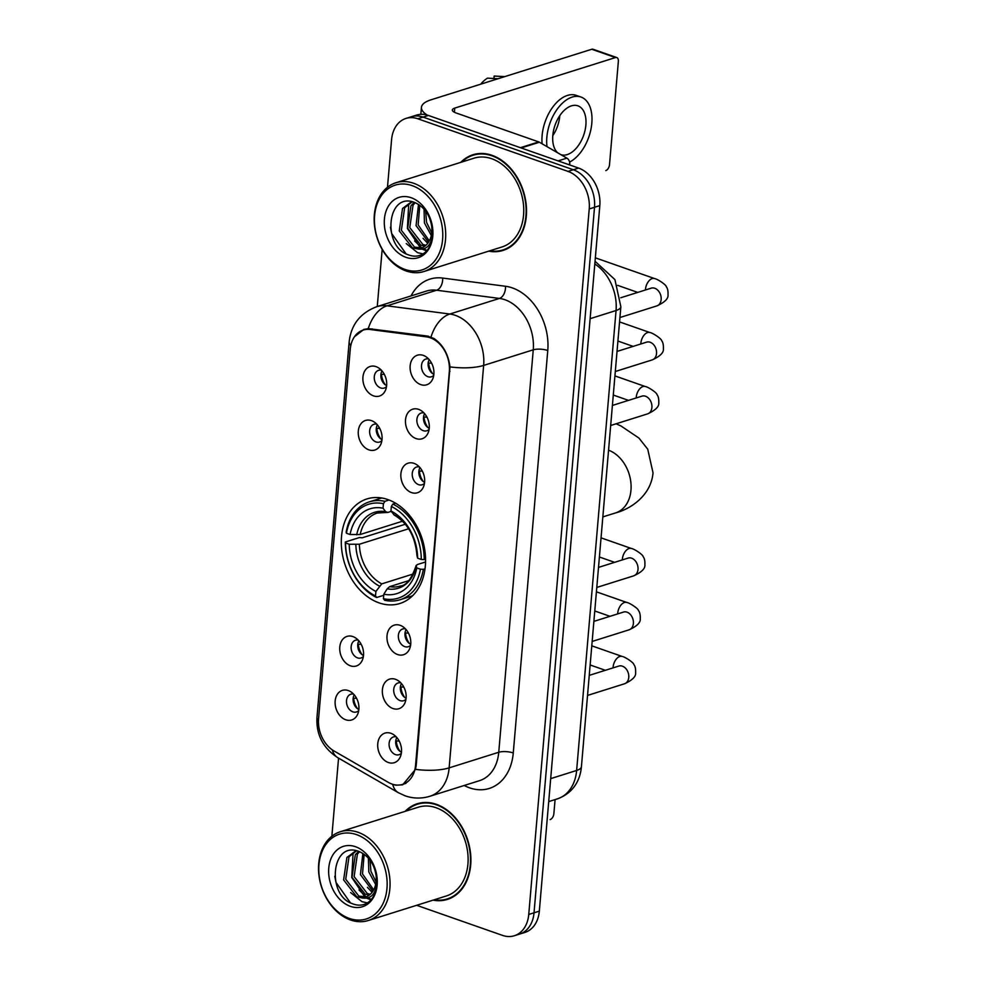 <?xml version="1.0" encoding="UTF-8"?>
<svg xmlns="http://www.w3.org/2000/svg" width="985" height="985" viewBox="0 0 985 985"><rect width="100%" height="100%" fill="white"/><g stroke="black" fill="none" stroke-linecap="round" stroke-linejoin="round"><path stroke-width="1.48" d="M387.856 499.567A54.815 40.668 -107.5 0 0 366.986 498.927A54.815 40.668 -107.5 0 0 341.758 549.925A54.815 40.668 -107.5 0 0 379.003 602.857A54.815 40.668 -107.5 0 0 399.873 603.497A54.815 40.668 -107.5 0 0 425.114 552.486A54.815 40.668 -107.5 0 0 387.856 499.567M368.907 449.862A15.514 11.512 72.5 0 1 358.306 431.098A15.514 11.512 72.5 0 1 371.419 420.632A15.514 11.512 72.5 0 1 373.98 421.888A15.514 11.512 72.5 0 1 380.936 444.026A15.514 11.512 72.5 0 1 368.907 449.862M376.726 424.178A9.308 6.907 -107.5 0 0 373.98 424.289A9.308 6.907 -107.5 0 0 369.695 432.957A9.308 6.907 -107.5 0 0 376.024 441.945A9.308 6.907 -107.5 0 0 379.57 442.043A9.308 6.907 -107.5 0 0 381.885 440.578M350.401 665.811A15.514 11.512 72.5 0 1 339.788 647.034A15.514 11.512 72.5 0 1 352.901 636.581A15.514 11.512 72.5 0 1 355.462 637.837A15.514 11.512 72.5 0 1 362.418 659.962A15.514 11.512 72.5 0 1 350.401 665.811M358.208 640.115A9.308 6.907 -107.5 0 0 355.474 640.238A9.308 6.907 -107.5 0 0 351.189 648.893A9.308 6.907 -107.5 0 0 357.518 657.882A9.308 6.907 -107.5 0 0 361.052 657.992A9.308 6.907 -107.5 0 0 363.366 656.515M345.772 719.789A15.514 11.512 72.5 0 1 335.159 701.024A15.514 11.512 72.5 0 1 348.271 690.559A15.514 11.512 72.5 0 1 350.832 691.815A15.514 11.512 72.5 0 1 357.789 713.953A15.514 11.512 72.5 0 1 345.772 719.789M353.578 694.105A9.308 6.907 -107.5 0 0 350.845 694.216A9.308 6.907 -107.5 0 0 346.56 702.884A9.308 6.907 -107.5 0 0 352.889 711.872A9.308 6.907 -107.5 0 0 356.435 711.97A9.308 6.907 -107.5 0 0 358.737 710.505M373.537 395.884A15.514 11.512 72.5 0 1 362.936 377.107A15.514 11.512 72.5 0 1 376.048 366.642A15.514 11.512 72.5 0 1 378.609 367.91A15.514 11.512 72.5 0 1 385.566 390.035A15.514 11.512 72.5 0 1 373.537 395.884M381.355 370.188A9.308 6.907 -107.5 0 0 378.609 370.311A9.308 6.907 -107.5 0 0 374.325 378.966A9.308 6.907 -107.5 0 0 380.653 387.955A9.308 6.907 -107.5 0 0 384.199 388.065A9.308 6.907 -107.5 0 0 386.514 386.588M416.138 438.608A15.514 11.512 72.5 0 1 405.524 419.832A15.514 11.512 72.5 0 1 418.637 409.366A15.514 11.512 72.5 0 1 421.198 410.634A15.514 11.512 72.5 0 1 428.155 432.76A15.514 11.512 72.5 0 1 416.138 438.608M423.944 412.912A9.308 6.907 -107.5 0 0 421.211 413.035A9.308 6.907 -107.5 0 0 416.926 421.691A9.308 6.907 -107.5 0 0 423.242 430.679A9.308 6.907 -107.5 0 0 426.788 430.79A9.308 6.907 -107.5 0 0 429.103 429.312M411.508 492.586A15.514 11.512 72.5 0 1 400.895 473.822A15.514 11.512 72.5 0 1 414.008 463.356A15.514 11.512 72.5 0 1 416.569 464.612A15.514 11.512 72.5 0 1 423.525 486.75A15.514 11.512 72.5 0 1 411.508 492.586M419.315 466.902A9.308 6.907 -107.5 0 0 416.581 467.013A9.308 6.907 -107.5 0 0 412.296 475.681A9.308 6.907 -107.5 0 0 418.625 484.669A9.308 6.907 -107.5 0 0 422.159 484.768A9.308 6.907 -107.5 0 0 424.473 483.303M397.62 654.545A15.514 11.512 72.5 0 1 387.019 635.781A15.514 11.512 72.5 0 1 400.132 625.315A15.514 11.512 72.5 0 1 402.68 626.571A15.514 11.512 72.5 0 1 409.649 648.709A15.514 11.512 72.5 0 1 397.62 654.545M405.438 628.861A9.308 6.907 -107.5 0 0 402.693 628.972A9.308 6.907 -107.5 0 0 398.408 637.627A9.308 6.907 -107.5 0 0 404.737 646.616A9.308 6.907 -107.5 0 0 408.283 646.726A9.308 6.907 -107.5 0 0 410.597 645.261M392.99 708.535A15.514 11.512 72.5 0 1 382.389 689.759A15.514 11.512 72.5 0 1 395.502 679.305A15.514 11.512 72.5 0 1 398.051 680.561A15.514 11.512 72.5 0 1 405.02 702.687A15.514 11.512 72.5 0 1 392.99 708.535M400.809 682.839A9.308 6.907 -107.5 0 0 398.063 682.962A9.308 6.907 -107.5 0 0 393.778 691.618A9.308 6.907 -107.5 0 0 400.107 700.606A9.308 6.907 -107.5 0 0 403.653 700.717A9.308 6.907 -107.5 0 0 405.968 699.239M388.361 762.513A15.514 11.512 72.5 0 1 377.76 743.749A15.514 11.512 72.5 0 1 390.873 733.283A15.514 11.512 72.5 0 1 393.434 734.539A15.514 11.512 72.5 0 1 400.39 756.677A15.514 11.512 72.5 0 1 388.361 762.513M396.179 736.829A9.308 6.907 -107.5 0 0 393.434 736.94A9.308 6.907 -107.5 0 0 389.149 745.608A9.308 6.907 -107.5 0 0 395.477 754.596A9.308 6.907 -107.5 0 0 399.023 754.695A9.308 6.907 -107.5 0 0 401.338 753.229M420.755 384.618A15.514 11.512 72.5 0 1 410.154 365.854A15.514 11.512 72.5 0 1 423.267 355.388A15.514 11.512 72.5 0 1 425.828 356.644A15.514 11.512 72.5 0 1 432.784 378.782A15.514 11.512 72.5 0 1 420.755 384.618M428.573 358.934A9.308 6.907 -107.5 0 0 425.84 359.045A9.308 6.907 -107.5 0 0 421.555 367.7A9.308 6.907 -107.5 0 0 427.872 376.689A9.308 6.907 -107.5 0 0 431.418 376.799A9.308 6.907 -107.5 0 0 433.732 375.334M382.008 439.606A9.308 6.907 72.5 0 1 377.378 424.904M363.49 655.542A9.308 6.907 72.5 0 1 358.872 640.841M358.86 709.532A9.308 6.907 72.5 0 1 354.243 694.831M386.637 385.615A9.308 6.907 72.5 0 1 382.008 370.914M429.226 428.34A9.308 6.907 72.5 0 1 424.609 413.638M424.597 482.33A9.308 6.907 72.5 0 1 419.979 467.629M410.72 644.276A9.308 6.907 72.5 0 1 406.091 629.587M406.091 698.266A9.308 6.907 72.5 0 1 401.461 683.565M401.461 752.257A9.308 6.907 72.5 0 1 396.832 737.556M433.856 374.349A9.308 6.907 72.5 0 1 429.238 359.66M426.493 336.858A27.925 20.722 72.5 0 1 430.236 337.756A27.925 20.722 72.5 0 1 449.332 371.542L415.571 765.222A27.925 20.722 72.5 0 1 402.606 784.38A27.925 20.722 72.5 0 1 388.299 782.361L333.989 750.939A27.925 20.722 72.5 0 1 318.574 718.853L350.254 349.232A27.925 20.722 72.5 0 1 363.231 330.061A27.925 20.722 72.5 0 1 370.114 329.495L426.493 336.858L428.487 336.23M488.695 251.15A50.161 37.221 -107.5 0 0 503.027 250.436A50.161 37.221 -107.5 0 0 526.113 203.76A50.161 37.221 -107.5 0 0 492.032 155.322A50.161 37.221 -107.5 0 0 472.935 154.744A50.161 37.221 -107.5 0 0 460.771 162.353M475.62 154.042A50.161 37.221 -107.5 0 0 473.292 155.162M433.055 900.142A50.161 37.221 -107.5 0 0 447.387 899.428A50.161 37.221 -107.5 0 0 470.473 852.751A50.161 37.221 -107.5 0 0 436.392 804.326A50.161 37.221 -107.5 0 0 417.295 803.735A50.161 37.221 -107.5 0 0 405.13 811.357M419.979 803.034A50.161 37.221 -107.5 0 0 417.652 804.166M354.502 336.698L363.884 329.396L368.267 328.608L427.49 336.07L433.954 338.495C442.954 344.701 448.31 354.169 449.997 366.9L416.187 765.505L415.498 769.359L402.693 784.823L395.65 785.193L392.683 784.282A36.199 18.863 120 0 0 398.297 792.679L337.781 757.674C322.994 748.058 316.062 734.601 316.985 717.314A36.199 11.771 -175.1 0 0 318.45 721.106M405.98 118.422L416.569 115.097A31.027 23.024 -107.5 0 1 428.377 115.454L578.601 168.078A31.027 23.024 -107.5 0 1 599.816 205.619L539.324 911.137A31.027 23.024 -107.5 0 1 524.919 932.426L519.624 934.088A31.027 23.024 -107.5 0 0 534.03 912.799L594.521 207.281A31.027 23.024 -107.5 0 0 573.307 169.74L423.082 117.117A31.027 23.024 -107.5 0 0 411.274 116.759A31.027 23.024 -107.5 0 1 423.082 117.117L573.307 169.74A31.027 23.024 -107.5 0 1 594.521 207.281L534.03 912.799A31.027 23.024 -107.5 0 1 519.624 934.088L514.33 935.75A31.027 23.024 -107.5 0 0 528.748 914.462L589.227 208.943A31.027 23.024 -107.5 0 0 568.013 171.402L417.8 118.779A31.027 23.024 -107.5 0 0 405.98 118.422A31.027 23.024 -107.5 0 0 391.574 139.71L387.487 187.261M416.643 905.301L502.522 935.393A31.027 23.024 -107.5 0 0 514.33 935.75M382.168 249.414L377.267 306.532M338.557 758.13L331.859 836.253M447.436 898.874A50.161 37.221 -107.5 0 0 449.985 898.468M503.076 249.882A50.161 37.221 -107.5 0 0 505.625 249.476M569.675 164.951L569.749 164.076L568.394 164.507M427.293 115.11A41.37 13.445 -175.1 0 1 421.445 107.34A41.37 13.445 -175.1 0 1 431.036 99.805L591.751 49.262A5.171 3.029 -70.7 0 1 593.044 49.25L616.77 57.561A5.171 3.029 109.3 0 0 615.477 57.561L454.75 108.104A10.342 3.361 4.9 0 0 452.349 110A10.342 3.361 4.9 0 0 456.043 112.955L538.709 141.914A5.171 3.841 72.5 0 1 539.398 142.234L566.892 158.142A5.171 3.841 72.5 0 1 569.749 164.076M605.787 170.602A5.171 3.029 109.3 0 0 609.506 164.692L618.358 61.402A5.171 3.029 109.3 0 0 616.77 57.561M560.859 154.645A25.856 15.157 109.3 0 0 585.878 125.021A25.856 15.157 109.3 0 0 577.887 105.826A25.856 15.157 109.3 0 0 552.807 135.425A25.856 15.157 109.3 0 0 557.806 152.884M552.782 135.671A25.856 15.157 109.3 0 0 559.788 115.885A25.856 15.157 109.3 0 0 559.8 115.627M569.601 162.082A35.164 20.623 109.3 0 0 591.825 123.15A35.164 20.623 109.3 0 0 580.965 97.035L576.225 95.373A35.164 20.623 109.3 0 0 542.107 135.635A35.164 20.623 109.3 0 0 542.119 143.81M580.965 97.035A35.164 20.623 109.3 0 0 546.847 137.297A35.164 20.623 109.3 0 0 546.995 146.63M480.729 84.168A26.89 15.772 109.3 0 1 487.513 78.147L498.004 78.738M504.812 76.596L494.938 76.079A26.89 15.772 109.3 0 0 494.138 76.067L493.928 78.504M504.615 76.658L494.138 76.067M405.02 269.447A44.473 32.998 -107.5 0 0 442.597 239.453A44.473 32.998 -107.5 0 0 412.198 185.648A44.473 32.998 -107.5 0 0 374.608 215.641A44.473 32.998 -107.5 0 0 405.02 269.447M406.165 270.986A46.541 34.537 -107.5 0 0 423.895 271.528A46.541 34.537 -107.5 0 0 445.318 228.212A46.541 34.537 -107.5 0 0 413.688 183.284A46.541 34.537 -107.5 0 0 395.97 182.73A46.541 34.537 -107.5 0 0 374.546 226.045A46.541 34.537 -107.5 0 0 406.165 270.986M423.895 271.528L501.931 246.989A46.541 34.537 -107.5 0 0 523.367 203.673A46.541 34.537 -107.5 0 0 491.737 158.733A46.541 34.537 -107.5 0 0 474.019 158.191L395.97 182.73M489.705 250.83A49.644 36.827 -107.5 0 0 502.867 249.944A49.644 36.827 -107.5 0 0 525.719 203.747A49.644 36.827 -107.5 0 0 491.983 155.815A49.644 36.827 -107.5 0 0 473.083 155.236A49.644 36.827 -107.5 0 0 461.793 162.032M431.282 235.501L424.461 222.992L424.03 209.128M431.725 232.916L426.554 222.327L425.692 211.172M428.524 242.212L416.064 225.627L418.514 204.412M429.312 240.882L418.157 224.974L419.77 205.262M424.929 246.102L420.792 245.142L407.655 228.274L410.942 205.803L414.242 202.344M425.877 245.314L422.885 244.489L409.76 227.609L413.047 205.151L415.177 202.701M416.864 248.762A23.369 17.336 -107.5 0 0 420.94 248.171A23.369 17.336 -107.5 0 0 431.713 226.476C429.854 214.828 424.227 206.862 414.845 202.565C386.908 191.004 382.045 246.078 407.79 254.623C415.005 257.504 421.248 256.334 426.493 251.113C430.814 246.041 432.92 239.453 432.772 231.34C431.947 245.006 426.64 250.806 416.864 248.762L412.395 247.789L399.257 230.909L402.545 208.451L410.794 202.356L412.715 201.888M414.648 240.943L421.814 247.851L414.488 247.124L401.363 230.256L404.65 207.786L411.853 202.073M411.164 197.726A31.643 23.48 -107.5 0 0 384.409 219.076A31.643 23.48 -107.5 0 0 406.054 257.368A31.643 23.48 -107.5 0 0 432.797 236.018A31.643 23.48 -107.5 0 0 411.164 197.726M405.992 253.748L391.636 233.445L390.405 227.264M423.082 253.896L417.591 252.665L406.251 243.59M427.084 250.412L423.821 249.045M430.174 245.191L429.288 244.575M427.724 243.332L423.045 238.308M426.64 250.929L422.737 249.353M420.57 248.06L407.396 228.483L408.738 203.735M383.731 595.285L376.676 597.501L375.519 595.95A49.225 36.531 -107.5 0 1 345.587 542.969L349.244 544.249A44.473 32.998 -107.5 0 0 375.913 591.443L381.749 583.871L413.331 573.947M408.652 528.76L359.365 544.249L349.244 544.249M383.436 503.704L384.926 501.328A51.294 38.058 -107.5 0 0 369.363 501.858A51.294 38.058 -107.5 0 0 346.154 532.257L346.425 533.23A49.225 36.531 -107.5 0 1 383.436 503.704L383.042 508.211A44.473 32.998 -107.5 0 0 350.081 534.51L360.202 534.51L402.52 521.2M391.242 511.363L387.881 512.422L377.292 513.025A38.267 28.393 -107.5 0 0 360.202 534.51M345.587 542.969L345.316 541.996L359.476 537.551L362.209 537.798L405.327 524.242M384.581 600.271A51.294 38.058 -107.5 0 0 400.144 599.73A51.294 38.058 -107.5 0 0 423.353 569.33L420.435 569.195A49.225 36.531 -107.5 0 1 383.436 598.72L384.581 600.271M425.015 568.813L423.353 569.33M345.316 541.996A51.294 38.058 -107.5 0 0 376.676 597.501M384.926 501.328L389.087 500.011M383.436 598.72L383.818 594.214A44.473 32.998 -107.5 0 0 416.778 567.914L420.435 569.195M375.913 591.443L375.519 595.95M350.081 534.51L346.425 533.23M416.778 567.914L416.15 565.439C411.693 578.749 406.386 585.607 400.255 586.038A38.267 28.393 -107.5 0 1 389.666 586.641L387.204 588.821L383.818 594.214M387.881 512.422L385.664 511.72L383.042 508.211M387.204 588.821A39.782 29.513 -107.5 0 0 416.162 565.698L417.332 564.565L425.545 561.979M395.613 503.224L392.83 504.098L391.34 506.475A49.225 36.531 -107.5 0 1 421.272 559.455L424.19 559.591A51.294 38.058 -107.5 0 0 392.83 504.098M424.19 559.591L425.557 559.16M421.272 559.455L417.615 558.163A44.473 32.998 -107.5 0 0 390.959 510.981L391.34 506.475M390.959 510.981L394.271 515.093C407.888 523.195 415.461 536.763 416.975 555.811L417.615 558.163M408.738 580.645L389.666 586.641M431.602 363.182L428.66 363.034A15.514 11.512 -107.5 0 0 432.575 373.598M426.973 417.172L424.03 417.024A15.514 11.512 -107.5 0 0 427.946 427.588M422.343 471.15L419.413 471.002A15.514 11.512 -107.5 0 0 423.316 481.566M408.455 633.109L405.524 632.961A15.514 11.512 -107.5 0 0 409.44 643.525M403.825 687.099L400.895 686.951A15.514 11.512 -107.5 0 0 404.81 697.515M399.208 741.077L396.265 740.929A15.514 11.512 -107.5 0 0 400.181 751.493M384.384 374.448L381.441 374.3A15.514 11.512 -107.5 0 0 385.357 384.864M379.754 428.426L376.812 428.278A15.514 11.512 -107.5 0 0 380.727 438.842M361.236 644.375L358.306 644.227A15.514 11.512 -107.5 0 0 362.209 654.791M356.607 698.353L353.677 698.205A15.514 11.512 -107.5 0 0 357.592 708.769M550.147 819.594A5.171 3.029 109.3 0 0 553.865 813.684L555.084 799.586M349.379 918.439A44.473 32.998 -107.5 0 0 386.97 888.445A44.473 32.998 -107.5 0 0 356.558 834.64A44.473 32.998 -107.5 0 0 318.968 864.633A44.473 32.998 -107.5 0 0 349.379 918.439M350.537 919.978A46.541 34.537 -107.5 0 0 368.255 920.519A46.541 34.537 -107.5 0 0 389.678 877.216A46.541 34.537 -107.5 0 0 358.048 832.276A46.541 34.537 -107.5 0 0 340.33 831.734A46.541 34.537 -107.5 0 0 318.906 875.037A46.541 34.537 -107.5 0 0 350.537 919.978M368.255 920.519L446.303 895.981A46.541 34.537 -107.5 0 0 467.727 852.665A46.541 34.537 -107.5 0 0 436.096 807.737A46.541 34.537 -107.5 0 0 418.379 807.183L340.33 831.734M434.077 899.822A49.644 36.827 -107.5 0 0 447.227 898.936A49.644 36.827 -107.5 0 0 470.079 852.739A49.644 36.827 -107.5 0 0 436.343 804.807A49.644 36.827 -107.5 0 0 417.443 804.228A49.644 36.827 -107.5 0 0 406.152 811.037M375.642 884.493L368.821 871.984L368.39 858.12M376.085 881.907L370.926 871.319L370.052 860.164M372.884 891.216L360.424 874.631L362.874 853.404M373.672 889.874L362.517 873.966L364.142 854.254M369.289 895.106L365.152 894.134L352.027 877.266L355.314 854.808L358.602 851.348M370.237 894.318L367.245 893.481L354.12 876.601L357.407 854.143L359.537 851.693M361.224 897.766A23.369 17.336 -107.5 0 0 365.3 897.163A23.369 17.336 -107.5 0 0 376.073 875.468C374.214 863.833 368.599 855.866 359.205 851.569C331.268 839.996 326.404 895.082 352.15 903.614C359.365 906.495 365.607 905.326 370.852 900.105C375.187 895.033 377.28 888.445 377.132 880.344C376.307 893.998 371 899.81 361.224 897.766L356.755 896.781L343.617 879.913L346.905 857.442L355.154 851.348L357.075 850.88M366.223 896.842L358.848 896.116L345.723 879.248L349.01 856.79L356.213 851.065M355.523 846.718A31.643 23.48 -107.5 0 0 328.768 868.068A31.643 23.48 -107.5 0 0 350.414 906.36A31.643 23.48 -107.5 0 0 377.156 885.01A31.643 23.48 -107.5 0 0 355.523 846.718M350.352 902.74L335.996 882.437L334.765 876.256M367.442 902.888L361.951 901.669L350.611 892.582M371.443 899.404L368.181 898.037M366.174 896.842L359.008 889.935M374.546 894.183L373.66 893.567M372.084 892.324L367.405 887.3M371.013 899.921L367.097 898.345M364.93 897.052L351.756 877.475L353.098 852.739M370.114 329.495L372.182 328.842M415.571 765.222L416.224 765.025M449.332 371.542L449.973 371.333M411.053 295.906A51.712 38.366 72.5 0 1 442.671 278.065L505.49 286.266A51.712 38.366 72.5 0 1 547.771 350.512L513.271 752.959A10.342 3.361 4.9 0 0 498.755 752.269L533.254 349.823A41.37 30.695 -107.5 0 0 504.973 299.76A41.37 30.695 -107.5 0 0 499.432 298.43L436.614 290.23A41.37 30.695 -107.5 0 0 426.406 291.08L376.799 306.68A41.37 30.695 72.5 0 1 387.006 305.83A36.199 22.95 97.4 0 0 368.267 328.608M513.271 752.959A51.712 38.366 72.5 0 1 469.562 787.84A51.712 38.366 72.5 0 1 464.194 785.476M479.535 780.662A41.37 30.695 -107.5 0 0 498.755 752.269L449.148 767.869A41.37 30.695 72.5 0 1 429.928 796.262L479.535 780.662M442.671 278.065A10.342 6.55 -82.6 0 1 436.614 290.23L387.006 305.83L449.825 314.03A41.37 30.695 72.5 0 1 455.365 315.36A41.37 30.695 72.5 0 1 483.647 365.423A36.199 11.771 -175.1 0 1 449.997 366.9M431.024 337.005A36.199 22.95 97.4 0 1 449.825 314.03L499.432 298.43A10.342 6.55 -82.6 0 0 505.49 286.266M415.498 769.359A36.199 11.771 4.9 0 0 449.148 767.869L483.647 365.423L533.254 349.823A10.342 3.361 4.9 0 1 547.771 350.512M316.985 717.314L349.183 341.66A36.199 11.771 4.9 0 0 350.783 345.6M332.314 749.88A36.199 18.863 120 0 0 337.781 757.674M528.748 914.462L539.324 911.137M589.227 208.943L599.816 205.619M568.013 171.402L578.601 168.078M417.8 118.779L428.377 115.454M550.689 778.63L576.631 770.467A20.685 6.723 4.9 0 0 581.421 766.699C580.35 779.172 574.144 792.728 557.412 798.86A41.37 30.695 -107.5 0 0 576.631 770.467L616.056 310.521A41.37 30.695 -107.5 0 0 594.805 263.955M590.113 318.684L616.056 310.521A20.685 6.723 4.9 0 0 620.858 306.754L581.421 766.699M454.393 112.265L454.75 108.104M520.375 147.688L538.709 141.914M615.477 57.561L591.751 49.262M539.398 142.234L521.176 147.959M558.101 160.9L566.892 158.142M608.558 450.219A33.096 24.551 72.5 0 1 630.966 490.185A33.096 24.551 72.5 0 1 615.6 512.902L602.845 516.903M359.365 544.249A38.267 28.393 -107.5 0 0 381.749 583.871M355.856 544.582A39.782 29.513 -107.5 0 0 379.299 586.05M385.664 511.72A39.782 29.513 -107.5 0 0 356.693 534.83M417 555.959A39.782 29.513 -107.5 0 0 393.569 514.49M620.735 297.753L651.245 288.162A9.308 6.907 72.5 0 1 654.791 288.273A9.308 6.907 72.5 0 1 661.095 300.08A9.308 6.907 72.5 0 1 656.835 305.916L619.934 317.527M645.458 289.984A9.308 5.454 -70.7 0 1 645.507 289.208A9.308 5.454 -70.7 0 1 645.557 288.654A9.308 5.454 -70.7 0 1 654.533 278.558C656.983 278.706 666.254 284.751 666.242 286.635C667.608 288.297 668.199 291.031 668.015 294.823C668.495 298.603 664.764 302.309 656.835 305.916M617.029 351.448L646.616 342.152A9.308 6.907 72.5 0 1 650.162 342.251A9.308 6.907 72.5 0 1 656.466 354.058A9.308 6.907 72.5 0 1 652.205 359.907L615.305 371.505M640.829 343.962A9.308 5.454 -70.7 0 1 640.878 343.199A9.308 5.454 -70.7 0 1 640.927 342.645A9.308 5.454 -70.7 0 1 649.903 332.536C652.353 332.696 661.625 338.729 661.612 340.613C662.979 342.287 663.57 345.009 663.385 348.801C663.865 352.593 660.135 356.287 652.205 359.907M612.399 405.438L641.986 396.13A9.308 6.907 72.5 0 1 645.532 396.241A9.308 6.907 72.5 0 1 651.836 408.049A9.308 6.907 72.5 0 1 647.576 413.885L610.675 425.495M636.199 397.952A9.308 5.454 -70.7 0 1 636.248 397.189A9.308 5.454 -70.7 0 1 636.31 396.635A9.308 5.454 -70.7 0 1 645.274 386.526C647.736 386.674 656.995 392.719 656.983 394.603C658.349 396.265 658.953 398.999 658.768 402.791C659.236 406.571 655.505 410.277 647.576 413.885M598.511 567.397L628.11 558.089A9.308 6.907 72.5 0 1 631.656 558.199A9.308 6.907 72.5 0 1 637.948 570.007A9.308 6.907 72.5 0 1 633.687 575.843L596.787 587.454M622.323 559.911A9.308 5.454 -70.7 0 1 622.36 559.135A9.308 5.454 -70.7 0 1 622.421 558.581A9.308 5.454 -70.7 0 1 631.397 548.485C633.847 548.633 643.106 554.678 643.094 556.562C644.473 558.224 645.064 560.957 644.88 564.75C645.347 568.53 641.617 572.236 633.687 575.843M593.881 621.375L623.48 612.079A9.308 6.907 72.5 0 1 627.026 612.178A9.308 6.907 72.5 0 1 633.33 623.985A9.308 6.907 72.5 0 1 629.058 629.834L592.17 641.432M617.693 613.889A9.308 5.454 -70.7 0 1 617.73 613.126A9.308 5.454 -70.7 0 1 617.792 612.571A9.308 5.454 -70.7 0 1 626.768 602.463C629.218 602.623 638.477 608.656 638.465 610.54C639.844 612.214 640.435 614.935 640.25 618.728C640.718 622.52 636.987 626.214 629.058 629.834M589.252 675.365L618.851 666.057A9.308 6.907 72.5 0 1 622.397 666.168A9.308 6.907 72.5 0 1 628.701 677.976A9.308 6.907 72.5 0 1 624.428 683.812L587.54 695.422M613.064 667.879A9.308 5.454 -70.7 0 1 613.101 667.116A9.308 5.454 -70.7 0 1 613.163 666.562A9.308 5.454 -70.7 0 1 622.138 656.453C624.588 656.601 633.847 662.646 633.835 664.53C635.214 666.192 635.805 668.926 635.62 672.718C636.088 676.498 632.37 680.204 624.428 683.812M363.231 330.061L367.774 328.633M402.606 784.38L406.005 783.321M398.297 792.679L405.13 795.831C413.318 798.638 421.58 798.786 429.928 796.262M349.183 341.66C351.165 324.607 360.362 312.947 376.799 306.68M595.038 261.247L614.923 279.617L620.858 306.754M557.412 798.86L548.719 801.593M420.841 114.322L421.445 107.34M507.952 248.343L502.867 249.944M478.168 153.635L473.083 155.236M615.6 512.902C629.957 509.282 651.06 495.874 653.03 472.837L647.724 449.16L638.957 438.079L621.055 426.025L616.105 423.784M412.493 595.851L400.144 599.73M381.712 497.979L369.363 501.858M637.751 292.41L617.644 285.354M654.533 278.558L595.334 257.824M633.121 346.388L617.915 341.056M649.903 332.536L619.553 321.91M628.504 400.378L613.286 395.047M645.274 386.526L614.923 375.901M614.615 562.337L599.397 557.005M631.397 548.485L601.047 537.847M609.986 616.314L594.78 610.983M626.768 602.463L596.417 591.837M605.356 670.305L590.15 664.974M622.138 656.453L591.788 645.828M452.312 897.335L447.227 898.936M422.528 802.627L417.443 804.228"/></g></svg>
